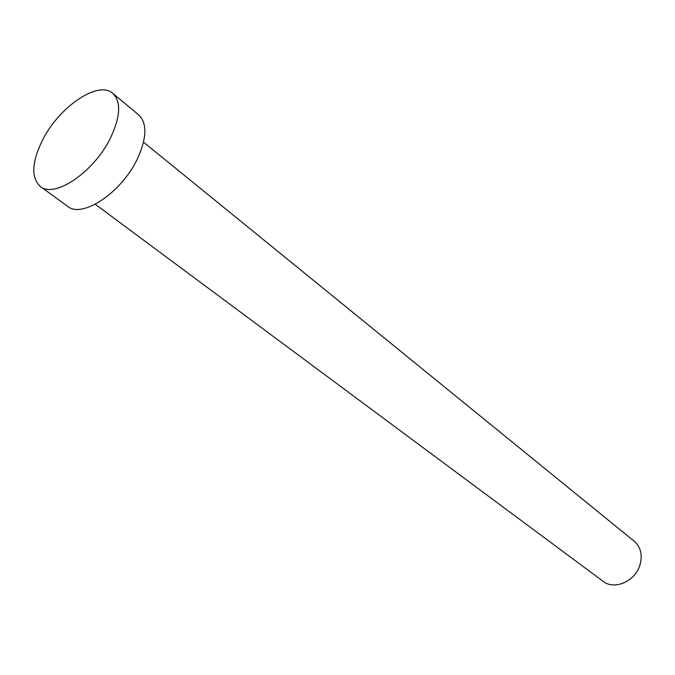 <?xml version="1.0" encoding="UTF-8"?>
<svg xmlns="http://www.w3.org/2000/svg" width="675" height="675" viewBox="0 0 675 675"><rect width="100%" height="100%" fill="white"/><g stroke="black" fill="none" stroke-linecap="round" stroke-linejoin="round"><path stroke-width="1.01" d="M143.53 142.163L634.281 541.283C641.005 547.374 642.819 555.517 639.723 565.717C634.618 581.681 614.098 590.271 603.146 581.344L95.259 204.272M112.742 93.336L138.687 114.877C147.412 123.398 146.888 138.232 137.143 159.368C121.222 192.915 81.962 218.767 67.618 206.314L40.34 186.486C30.94 177.677 31.674 162.219 42.542 140.096C59.122 106.836 98.297 80.021 112.742 93.336C121.289 101.739 120.513 116.648 110.43 138.08C93.977 172.1 54.388 198.771 40.34 186.486"/></g></svg>
